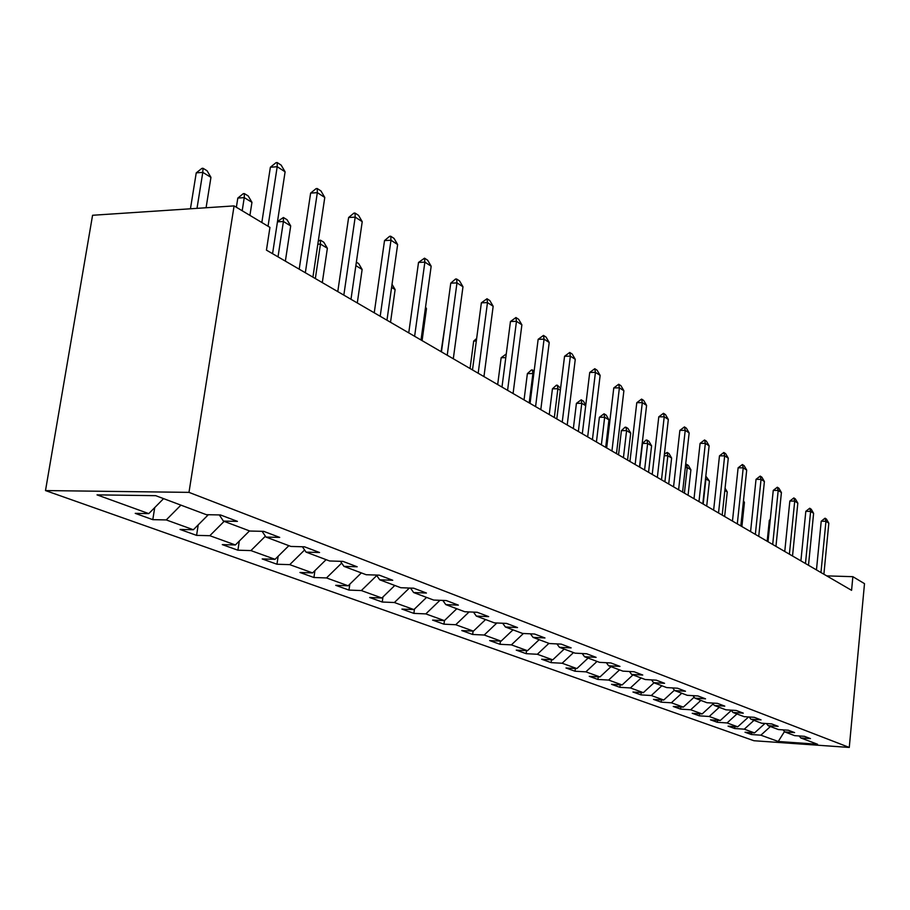<?xml version="1.0" encoding="UTF-8"?>
<svg xmlns="http://www.w3.org/2000/svg" width="910" height="910" viewBox="0 0 910 910"><rect width="100%" height="100%" fill="white"/><g stroke="black" fill="none" stroke-linecap="round" stroke-linejoin="round"><path stroke-width="1.36" d="M45.5 490.57L753.912 740.729L849.269 747.44L188.984 492.367L45.5 490.57L92.57 215.272L234.086 205.899L188.984 492.367M799.196 735.962L800.766 737.93L810.457 738.601L804.429 736.315L794.68 735.655L784.761 731.924L794.601 732.595L788.344 730.218L778.448 729.558L768.154 725.691L778.141 726.351L771.646 723.894L761.602 723.222L750.909 719.207L761.044 719.878L754.299 717.319L744.096 716.659L732.982 712.485L743.277 713.144L736.258 710.471L725.896 709.823L714.339 705.478L724.792 706.126L717.478 703.362L706.968 702.713L694.933 698.186L705.546 698.834L697.936 695.945L687.255 695.308L674.708 690.588L685.492 691.236L677.552 688.222L666.7 687.585L653.619 682.671L664.584 683.308L656.303 680.168L645.27 679.531L631.62 674.412L642.756 675.038L634.099 671.751L622.895 671.136L608.631 665.779L619.949 666.393L610.906 662.958L599.508 662.343L584.584 656.747L596.107 657.35L586.643 653.755L575.052 653.164L559.423 647.294L571.139 647.886L561.22 644.121L549.435 643.541L533.055 637.387L544.976 637.967L534.568 634.02L522.579 633.451L505.403 627.001L517.517 627.559L506.597 623.418L494.403 622.872L476.351 616.093L488.681 616.627L477.204 612.271L464.783 611.747L445.809 604.615L458.356 605.127L446.275 600.554L433.638 600.054L413.64 592.546L426.426 593.024L413.686 588.201L400.821 587.723L379.732 579.807L392.745 580.261L379.299 575.165L366.195 574.722L343.935 566.361L357.175 566.782L342.968 561.39L329.625 560.981L306.067 552.131L319.558 552.518L304.509 546.808L290.916 546.444L265.97 537.071L279.711 537.412L263.741 531.36L249.897 531.042L223.416 521.089L237.419 521.373L220.459 514.946L206.354 514.685L155.735 495.677L97.029 494.869L148.785 513.615L135.237 513.354L152.789 519.655L154.723 507.609M800.766 737.93L817.544 744.243L778.255 741.479L760.862 735.178L751.387 734.529L751.58 732.698M152.789 519.655L166.246 519.928L193.364 529.745L180.043 529.438L196.583 535.376L209.812 535.706L235.383 544.953L222.29 544.612L237.908 550.209L250.91 550.584L275.059 559.32L262.194 558.933L276.97 564.234L289.744 564.644L312.596 572.913L299.947 572.481L313.939 577.509L326.497 577.941L348.155 585.778L335.722 585.323L348.985 590.089L361.338 590.556L381.882 597.995L369.665 597.506L382.257 602.033L394.394 602.522L413.925 609.586L401.901 609.086L413.879 613.385L425.823 613.897L444.399 620.62L432.58 620.097L443.978 624.18L455.728 624.726L473.416 631.13L461.791 630.573L472.665 634.475L484.211 635.032L501.091 641.14L489.648 640.583L500.022 644.303L511.386 644.871L527.493 650.707L516.243 650.127L526.162 653.676L537.332 654.267L552.734 659.841L541.666 659.249L551.141 662.651L562.141 663.242L576.872 668.577L565.975 667.974L575.04 671.227L585.869 671.842L599.974 676.938L589.248 676.323L597.938 679.452L608.608 680.066L622.121 684.957L611.554 684.331L619.892 687.323L630.391 687.949L643.359 692.646L632.962 692.021L640.958 694.887L651.298 695.524L663.743 700.029L653.505 699.392L661.183 702.156L671.375 702.793L683.33 707.115L673.241 706.479L680.635 709.129L690.667 709.777L702.167 713.94L692.226 713.292L699.335 715.84L709.22 716.488L720.288 720.492L710.494 719.844L717.33 722.301L727.079 722.949L737.737 726.817L728.08 726.157L734.677 728.523L744.278 729.183L754.549 732.903L745.028 732.243L751.387 734.529M234.086 205.899L269.952 227.386L266.448 250.136L851.578 590.328L852.863 576.678L826.735 575.882M783.146 729.877L784.761 731.924M754.549 732.903L764.98 723.45M744.278 729.183L753.981 720.367M766.482 723.552L768.154 725.691M737.737 726.817L748.6 716.943M727.079 722.949L736.941 713.963M749.169 716.978L750.909 719.207M720.288 720.492L731.367 710.403M709.22 716.488L719.253 707.32M731.174 710.153L732.982 712.485M702.167 713.94L713.121 703.908M690.667 709.777L700.871 700.416M712.462 703.043L714.339 705.478M683.33 707.115L694.159 697.185M671.375 702.793L681.749 693.238M692.976 695.649L694.933 698.186M663.743 700.029L674.412 690.201M651.298 695.524L661.866 685.765M672.672 687.937L674.708 690.588M643.359 692.646L653.994 682.818M630.391 687.949L641.152 677.984M651.503 679.895L653.619 682.671M622.121 684.957L632.951 674.913M608.608 680.066L619.551 669.874M629.413 671.489L631.62 674.412M599.974 676.938L611.008 666.666M585.869 671.842L597.028 661.422M606.333 662.719L608.631 665.779M576.872 668.577L588.11 658.066M562.141 663.242L573.505 652.584M582.195 653.528L584.584 656.747M552.734 659.841L564.189 649.08M537.332 654.267L548.923 643.347M556.92 643.916L559.423 647.294M527.493 650.707L539.175 639.684M511.386 644.871L523.409 633.496M530.439 633.826L533.055 637.387M501.091 641.14L512.99 629.856M484.211 635.032L496.883 622.986M502.661 623.248L505.403 627.001M473.416 631.13L485.565 619.551M455.728 624.726L469.105 611.929M473.484 612.123L476.351 616.093M444.399 620.62L456.786 608.744M425.823 613.897L439.962 600.304M442.795 600.418L445.809 604.615M413.925 609.586L426.574 597.392M394.394 602.522L409.375 588.042M410.49 588.076L413.64 592.546M381.882 597.995L394.803 585.46M361.338 590.556L376.751 575.552M376.41 575.063L379.732 579.807M348.155 585.778L361.361 572.902M326.497 577.941L341.671 563.085M340.442 561.311L343.935 566.361M312.596 572.913L326.099 559.661M289.744 564.644L304.6 549.993M302.393 546.751L306.067 552.131M275.059 559.32L288.868 545.682M250.91 550.584L265.379 536.206M262.091 531.315L265.97 537.071M235.383 544.953L249.511 530.894M209.812 535.706L224.144 521.362M219.321 514.923L223.416 521.089M193.364 529.745L208.333 514.719M166.246 519.928L180.919 505.13M148.785 513.615L163.595 498.623M852.863 576.678L864.5 583.651L849.269 747.44M778.255 741.479L784.477 731.56M760.862 735.178L770.406 726.533M196.583 535.376L198.221 524.865M237.908 550.209L239.296 541.063M276.97 564.234L278.142 556.283M313.939 577.509L314.928 570.615M348.985 590.089L349.815 584.152M382.257 602.033L382.951 596.949M413.879 613.385L414.459 609.074M443.978 624.18L444.455 620.563M472.665 634.475L473.098 631.108M500.022 644.303L500.432 641.118M526.162 653.676L526.526 650.65M551.141 662.651L551.483 659.773M575.04 671.227L575.37 668.497M597.938 679.452L598.245 676.847M619.892 687.323L620.176 684.843M640.958 694.887L641.22 692.521M661.183 702.156L661.433 699.881M680.635 709.129L680.862 706.956M699.335 715.84L699.551 713.77M717.33 722.301L717.546 720.31M734.677 728.523L734.87 726.624M268.04 226.249L277.197 166.712L270.372 167.235L276.071 162.64L277.209 162.56L281.156 165.119L285.103 171.819L272.568 253.697M261.83 222.529L270.372 167.235M285.103 171.819L277.197 166.712L277.209 162.56M206.081 207.753L210.949 177.348L202.793 172.377L197.004 208.356M196.242 172.866L201.918 168.361L203.01 168.282L202.793 172.377L196.242 172.866L190.44 208.788M203.01 168.282L207.082 170.773L210.949 177.348M305.339 272.75L317.328 192.647L310.628 193.102L316.111 188.609L317.226 188.529L320.957 190.952L324.779 197.459L312.915 277.152M299.197 269.178L310.628 193.102M324.779 197.459L317.328 192.647L317.226 188.529M343.832 295.124L355.184 217.115L348.621 217.513L353.899 213.122L355.002 213.054L358.517 215.34L362.226 221.665L350.987 299.288M337.781 291.61L348.621 217.513M362.226 221.665L355.184 217.115L355.002 213.054M249.92 215.386L251.956 202.327L244.244 197.629L242.196 210.756M237.817 198.073L243.277 193.659L244.346 193.591L244.244 197.629L237.817 198.073L236.361 207.275M244.346 193.591L248.202 195.946L251.956 202.327M285.365 261.125L290.7 225.93L283.408 221.494L278.016 256.859M277.493 221.551L283.408 217.501L283.408 221.494L277.448 221.858M283.408 217.501L287.048 219.731L290.7 225.93M380.198 316.271L390.982 240.24L384.521 240.593L389.628 236.293L390.709 236.236L394.03 238.397L397.636 244.54L386.966 320.195M374.249 312.801L384.521 240.593M397.636 244.54L390.982 240.24L390.709 236.236M414.619 336.279L424.868 262.137L418.52 262.444L424.515 258.178L427.666 260.226L431.169 266.209L421.023 339.999M408.749 332.867L418.52 262.444M431.169 266.209L424.868 262.137L424.515 258.178M447.231 355.241L456.979 282.885L450.757 283.158L455.523 279.029L456.57 278.995L459.561 280.928L462.974 286.764L453.305 358.767M441.452 351.874L450.757 283.158M462.974 286.764L456.979 282.885L456.57 278.995M322.299 282.601L327.373 248.282L320.468 244.073L315.349 278.562M318.284 241.059L320.377 240.138L320.468 244.073L317.817 244.221M320.377 240.138L323.823 242.253L327.373 248.282M356.367 262.171L358.676 263.593L362.135 269.462L355.855 265.64M357.3 302.95L362.135 269.462M390.526 322.265L395.122 289.573L391.596 287.412M395.122 289.573L392.028 284.295M422.092 340.624L426.483 308.672L425.425 308.024M426.483 308.672L425.55 307.079M445.274 323.607L441.1 351.67M476.317 341.011L473.689 341.079L470.06 368.504M476.647 338.474L473.689 341.079M505.789 357.619L501.148 357.732L497.679 384.566M501.148 357.732L506.267 353.967M533.76 374.044L532.907 373.521L529.199 402.891M527.379 373.623L531.463 369.949L532.384 369.938L532.907 373.521L527.379 373.623L524.046 399.899M532.384 369.938L534.147 371.018M560.344 390.242L557.887 388.741L554.327 417.497M552.438 388.82L556.408 385.214L557.318 385.203L557.887 388.741L552.438 388.82L549.242 414.55M557.318 385.203L560.594 388.24M585.71 405.701L581.774 403.301L578.362 431.476M576.417 403.358L581.183 399.808L581.774 403.301L576.417 403.358L573.346 428.564M581.183 399.808L583.424 401.185L585.767 405.2M605.685 447.367L608.949 419.863L604.661 417.246L601.373 444.853M599.383 417.28L604.024 413.8L604.661 417.246L599.383 417.28L596.425 441.987M604.024 413.8L606.174 415.108L608.949 419.863M627.559 460.085L630.71 433.114L626.592 430.612L623.43 457.673M621.393 430.635L625.068 427.211L625.932 427.211L626.592 430.612L621.393 430.635L618.55 454.841M625.932 427.211L627.991 428.474L630.71 433.114M648.557 472.29L651.583 445.832L647.636 443.432L644.587 469.981M642.517 443.432L646.089 440.076L646.942 440.076L647.636 443.432L642.517 443.432L639.776 467.183M646.942 440.076L648.921 441.282L651.583 445.832M668.713 484.006L671.625 458.048L667.838 455.739L664.891 481.788M664.402 454.215L667.121 452.429L667.838 455.739L664.232 455.728M667.121 452.429L669.021 453.589L671.625 458.048M688.074 495.267L690.895 469.787L687.243 467.569L684.411 493.14M685.674 464.316L686.515 464.293L687.243 467.569L685.31 467.558M686.515 464.293L688.335 465.42L690.895 469.787M706.706 506.096L709.425 481.083L705.91 478.944L703.18 504.049M705.637 477.773L705.512 478.944M705.819 476.123L709.425 481.083M724.633 516.516L727.261 491.946L724.838 490.479M727.261 491.946L725.077 488.215M741.9 526.56L744.437 502.411L743.368 501.763M744.437 502.411L743.47 500.762M478.182 373.236L487.476 302.598L481.367 302.825L486.998 298.742L489.842 300.596L493.163 306.272L483.949 376.592M472.495 369.926L481.367 302.825M493.163 306.272L487.476 302.598L486.998 298.742M507.587 390.333L516.471 321.332L510.453 321.526L515.936 317.533L518.643 319.285L521.885 324.825L513.081 393.518M501.99 387.068L510.453 321.526M521.885 324.825L516.471 321.332L515.936 317.533M535.58 406.599L544.066 339.157L538.151 339.316L543.475 335.415L546.057 337.087L549.219 342.49L540.802 409.637M530.064 403.392L538.151 339.316M549.219 342.49L544.066 339.157L543.475 335.415M562.232 422.103L570.354 356.151L564.553 356.276L569.728 352.454L572.185 354.047L575.268 359.325L567.214 425.004M556.806 418.941L564.553 356.276M575.268 359.325L570.354 356.151L569.728 352.454M587.667 436.891L595.436 372.361L589.726 372.463L594.776 368.709L597.119 370.233L600.134 375.386L592.421 439.655M582.309 433.774L589.726 372.463M600.134 375.386L595.436 372.361L594.776 368.709M611.941 450.996L619.391 387.842L613.784 387.922L618.698 384.248L620.938 385.703L623.885 390.731L616.48 453.646M606.663 447.936L613.784 387.922M623.885 390.731L619.391 387.842L618.698 384.248M635.146 464.487L642.301 402.641L636.784 402.698L641.573 399.092L643.711 400.491L646.589 405.405L639.491 467.012M629.947 461.472L636.784 402.698M646.589 405.405L642.301 402.641L641.573 399.092M657.35 477.397L664.22 416.803L658.783 416.837L663.458 413.299L665.517 414.641L668.327 419.453L661.502 479.82M652.22 474.417L658.783 416.837M668.327 419.453L664.22 416.803L663.458 413.299M678.61 489.762L685.219 430.362L679.872 430.385L684.434 426.915L686.402 428.2L689.154 432.91L682.591 492.071M673.559 486.827L679.872 430.385M689.154 432.91L685.219 430.362L684.434 426.915M698.982 501.603L705.341 443.375L700.086 443.375L704.545 439.974L706.433 441.202L709.117 445.82L702.804 503.833M694.011 498.714L700.086 443.375M709.117 445.82L705.341 443.375L704.545 439.974M718.536 512.978L724.667 455.853L719.48 455.842L723.837 452.498L725.657 453.68L728.284 458.196L722.199 515.106M713.633 510.123L719.48 455.842M728.284 458.196L724.667 455.853L723.837 452.498M737.305 523.887L743.22 467.842L738.112 467.82L742.367 464.532L744.118 465.658L746.701 470.095L740.831 525.934M732.47 521.077L738.112 467.82M746.701 470.095L743.22 467.842L742.367 464.532M755.345 534.375L761.044 479.365L756.028 479.331L760.191 476.101L761.863 477.181L764.4 481.526L758.735 536.343M750.579 531.611L756.028 479.331M764.4 481.526L761.044 479.365L760.191 476.101M772.692 544.464L778.198 490.445L773.25 490.399L777.322 487.225L778.937 488.272L781.417 492.537L775.957 546.353M767.994 541.734L773.25 490.399M781.417 492.537L778.198 490.445L777.322 487.225M789.391 554.167L794.714 501.114L789.834 501.057L793.827 497.929L795.374 498.942L797.82 503.128L792.53 555.999M784.761 551.471L789.834 501.057M797.82 503.128L794.714 501.114L793.827 497.929M805.475 563.517L810.617 511.397L805.816 511.318L809.718 508.246L811.219 509.225L813.608 513.331L808.501 565.281M800.902 560.867L805.816 511.318M813.608 513.331L810.617 511.397L809.718 508.246M820.968 572.526L825.95 521.305L821.218 521.225L825.04 518.199L826.485 519.132L828.828 523.17L823.891 574.221M816.463 569.91L821.218 521.225M828.828 523.17L825.95 521.305L825.04 518.199M770.19 520.327L769.325 520.315L767.176 541.257M770.281 519.36L769.325 520.315"/></g></svg>
